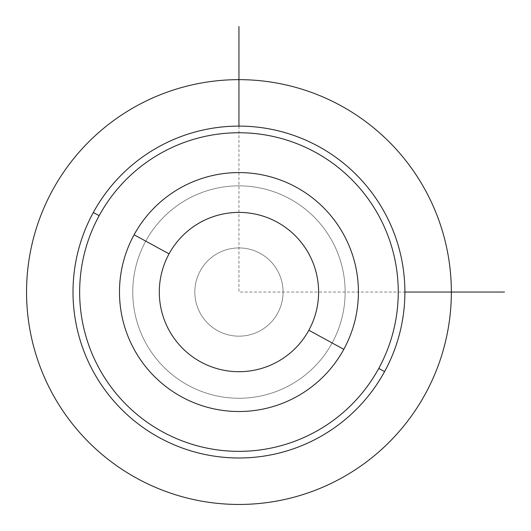 <?xml version="1.0" encoding="UTF-8"?>
<svg xmlns="http://www.w3.org/2000/svg" width="531" height="531" viewBox="0 0 531 531"><rect width="100%" height="100%" fill="white"/><g stroke="black" fill="none" stroke-linecap="round" stroke-linejoin="round"><path stroke-width="0.4" stroke-dasharray="2.65 1.99" d="M277.667 270.896A44.119 44.119 0 0 0 217.796 253.333A44.119 44.119 0 0 0 200.233 313.204A44.119 44.119 0 0 0 260.104 330.767A44.119 44.119 0 0 0 277.667 270.896A44.119 44.119 0 0 1 260.104 330.767A44.119 44.119 0 0 1 200.233 313.204A44.119 44.119 0 0 0 260.104 330.767A44.119 44.119 0 0 0 277.667 270.896A44.119 44.119 0 0 0 217.796 253.333A44.119 44.119 0 0 0 200.233 313.204A44.119 44.119 0 0 1 217.796 253.333A44.119 44.119 0 0 1 277.667 270.896A44.119 44.119 0 0 1 260.104 330.767A44.119 44.119 0 0 1 200.233 313.204A44.119 44.119 0 0 1 217.796 253.333A44.119 44.119 0 0 1 277.667 270.896M343.796 349.332L332.147 342.966A106.2 106.2 0 0 0 289.866 198.853A106.2 106.2 0 0 0 145.753 241.134L134.104 234.768A119.475 119.475 0 0 1 296.232 187.204A119.475 119.475 0 0 1 343.796 349.332A119.475 119.475 0 0 1 181.668 396.896A119.475 119.475 0 0 1 134.104 234.768L145.753 241.134A106.2 106.2 0 0 0 188.034 385.247A106.2 106.2 0 0 0 332.147 342.966L343.796 349.332A119.475 119.475 0 0 0 296.232 187.204A119.475 119.475 0 0 0 134.104 234.768A119.475 119.475 0 0 0 181.668 396.896A119.475 119.475 0 0 0 343.796 349.332A119.475 119.475 0 0 1 181.668 396.896A119.475 119.475 0 0 1 134.104 234.768A119.475 119.475 0 0 1 296.232 187.204A119.475 119.475 0 0 1 343.796 349.332A119.475 119.475 0 0 0 296.232 187.204A119.475 119.475 0 0 0 134.104 234.768A119.475 119.475 0 0 1 296.232 187.204A119.475 119.475 0 0 1 343.796 349.332A119.475 119.475 0 0 1 181.668 396.896A119.475 119.475 0 0 1 134.104 234.768A119.475 119.475 0 0 0 181.668 396.896A119.475 119.475 0 0 0 343.796 349.332L332.147 342.966A106.2 106.2 0 0 0 289.866 198.853A106.2 106.2 0 0 0 145.753 241.134A106.2 106.2 0 0 1 289.866 198.853A106.2 106.2 0 0 1 332.147 342.966A106.2 106.2 0 0 1 188.034 385.247A106.2 106.2 0 0 1 145.753 241.134A106.2 106.2 0 0 0 188.034 385.247A106.2 106.2 0 0 0 332.147 342.966A106.2 106.2 0 0 0 289.866 198.853A106.2 106.2 0 0 0 145.753 241.134A106.2 106.2 0 0 1 289.866 198.853A106.2 106.2 0 0 1 332.147 342.966A106.2 106.2 0 0 1 188.034 385.247A106.2 106.2 0 0 1 145.753 241.134A106.2 106.2 0 0 0 188.034 385.247A106.2 106.2 0 0 0 332.147 342.966A106.2 106.2 0 0 1 188.034 385.247A106.2 106.2 0 0 1 145.753 241.134A106.2 106.2 0 0 1 289.866 198.853A106.2 106.2 0 0 1 332.147 342.966A106.2 106.2 0 0 0 289.866 198.853A106.2 106.2 0 0 0 145.753 241.134A106.2 106.2 0 0 0 188.034 385.247A106.2 106.2 0 0 0 332.147 342.966A106.2 106.2 0 0 1 188.034 385.247A106.2 106.2 0 0 1 145.753 241.134L134.104 234.768A119.475 119.475 0 0 0 181.668 396.896A119.475 119.475 0 0 0 343.796 349.332A119.475 119.475 0 0 0 296.232 187.204A119.475 119.475 0 0 0 134.104 234.768L145.753 241.134A106.2 106.2 0 0 1 289.866 198.853A106.2 106.2 0 0 1 332.147 342.966L343.796 349.332M378.749 368.421A159.3 159.3 0 0 0 315.321 152.251A159.3 159.3 0 0 0 99.151 215.679A159.3 159.3 0 0 0 162.579 431.849A159.3 159.3 0 0 0 378.749 368.421L384.577 371.607A165.938 165.938 0 0 0 318.507 146.423A165.938 165.938 0 0 0 93.323 212.493L99.151 215.679A159.3 159.3 0 0 1 315.321 152.251A159.3 159.3 0 0 1 378.749 368.421A159.3 159.3 0 0 1 162.579 431.849A159.3 159.3 0 0 1 99.151 215.679L93.323 212.493A165.938 165.938 0 0 0 159.393 437.677A165.938 165.938 0 0 0 384.577 371.607L378.749 368.421M145.753 241.134A106.2 106.2 0 0 1 289.866 198.853A106.2 106.2 0 0 1 332.147 342.966A106.2 106.2 0 0 1 188.034 385.247A106.2 106.2 0 0 1 145.753 241.134A106.2 106.2 0 0 0 188.034 385.247A106.2 106.2 0 0 0 332.147 342.966A106.2 106.2 0 0 0 289.866 198.853A106.2 106.2 0 0 0 145.753 241.134M384.577 371.607A165.938 165.938 0 0 1 159.393 437.677A165.938 165.938 0 0 1 93.323 212.493A165.938 165.938 0 0 1 318.507 146.423A165.938 165.938 0 0 1 384.577 371.607M238.95 126.112L238.95 292.05L404.887 292.05"/><path stroke-width="0.8" d="M134.104 234.768A119.475 119.475 0 0 0 181.668 396.896A119.475 119.475 0 0 0 343.796 349.332A119.475 119.475 0 0 0 296.232 187.204A119.475 119.475 0 0 0 134.104 234.768L169.05 253.864A79.65 79.65 0 0 0 200.764 361.95A79.65 79.65 0 0 0 308.85 330.236L343.796 349.332A119.475 119.475 0 0 1 181.668 396.896A119.475 119.475 0 0 1 134.104 234.768A119.475 119.475 0 0 1 296.232 187.204A119.475 119.475 0 0 1 343.796 349.332L308.85 330.236A79.65 79.65 0 0 0 277.136 222.15A79.65 79.65 0 0 0 169.05 253.864L134.104 234.768M308.85 330.236A79.65 79.65 0 0 1 200.764 361.95A79.65 79.65 0 0 1 169.05 253.864A79.65 79.65 0 0 1 277.136 222.15A79.65 79.65 0 0 1 308.85 330.236M99.151 215.679A159.3 159.3 0 0 1 315.321 152.251A159.3 159.3 0 0 1 378.749 368.421A159.3 159.3 0 0 1 162.579 431.849A159.3 159.3 0 0 1 99.151 215.679L93.323 212.493A165.938 165.938 0 0 0 159.393 437.677A165.938 165.938 0 0 0 384.577 371.607A165.938 165.938 0 0 0 318.507 146.423A165.938 165.938 0 0 0 93.323 212.493A165.938 165.938 0 0 1 318.507 146.423A165.938 165.938 0 0 1 384.577 371.607L378.749 368.421A159.3 159.3 0 0 0 315.321 152.251A159.3 159.3 0 0 0 99.151 215.679A159.3 159.3 0 0 0 162.579 431.849A159.3 159.3 0 0 0 378.749 368.421L384.577 371.607A165.938 165.938 0 0 1 159.393 437.677A165.938 165.938 0 0 1 93.323 212.493L99.151 215.679M404.887 292.05L504.45 292.05M238.95 126.112L238.95 26.55M451.35 292.05A212.4 212.4 0 0 0 238.95 79.65A212.4 212.4 0 0 0 26.55 292.05A212.4 212.4 0 0 0 238.95 504.45A212.4 212.4 0 0 0 451.35 292.05"/></g></svg>
